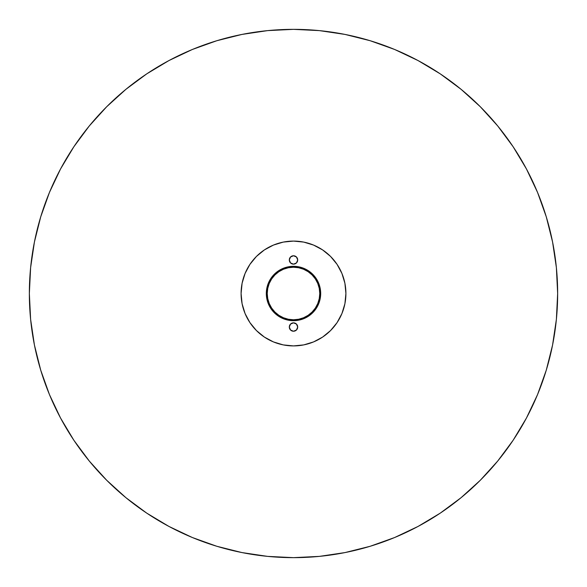 <?xml version="1.0" encoding="UTF-8"?>
<svg xmlns="http://www.w3.org/2000/svg" width="587" height="587" viewBox="0 0 587 587"><rect width="100%" height="100%" fill="white"/><g stroke="black" fill="none" stroke-linecap="round" stroke-linejoin="round"><path stroke-width="0.88" d="M289.31 259.96A4.19 4.19 0 0 1 293.5 255.763A4.19 4.19 0 0 1 297.69 259.96L296.464 256.996L293.5 255.763L290.536 256.996L289.31 259.96L290.536 262.925L293.5 264.15L296.464 262.925L297.69 259.96A4.19 4.19 0 0 1 293.5 264.15A4.19 4.19 0 0 1 289.31 259.96M289.31 327.04A4.19 4.19 0 0 1 293.5 322.85A4.19 4.19 0 0 1 297.69 327.04L296.464 324.075L293.5 322.85L290.536 324.075L289.31 327.047L290.536 330.004L293.5 331.237L296.464 330.004L297.69 327.04A4.19 4.19 0 0 1 293.5 331.237A4.19 4.19 0 0 1 289.31 327.04M319.768 293.5A26.268 26.268 0 0 0 293.5 267.232A26.268 26.268 0 0 0 267.232 293.5L266.315 293.5A27.185 27.185 0 0 1 293.5 266.315A27.185 27.185 0 0 1 320.685 293.5L319.768 293.5L319.262 288.378L317.765 283.448L315.336 278.906L312.071 274.929L308.094 271.664L303.552 269.235L298.622 267.738L293.5 267.232L288.378 267.738L283.448 269.235L278.906 271.664L274.929 274.929L271.664 278.906L269.235 283.448L267.738 288.378L267.232 293.5L267.738 298.622L269.235 303.552L271.664 308.094L274.929 312.071L278.906 315.336L283.448 317.765L288.378 319.262L293.5 319.768L298.622 319.262L303.552 317.765L308.094 315.336L312.071 312.071L315.336 308.094L317.765 303.552L319.262 298.622L319.768 293.5L320.685 293.5L320.553 290.836L319.519 285.605L316.107 278.399L310.75 272.485L306.319 269.521L301.395 267.481L293.5 266.315L288.195 266.836L283.095 268.384L278.399 270.893L274.276 274.276L270.893 278.399L268.384 283.095L266.836 288.195L266.315 293.5L266.836 298.805L268.384 303.905L270.893 308.601L274.276 312.724L278.399 316.107L283.095 318.616L288.195 320.164L293.5 320.685L298.805 320.164L303.905 318.616L308.601 316.107L312.724 312.724L316.107 308.601L318.616 303.905L320.164 298.805L320.685 293.5A27.185 27.185 0 0 1 293.5 320.685A27.185 27.185 0 0 1 266.315 293.5L267.232 293.5A26.268 26.268 0 0 0 293.5 319.768A26.268 26.268 0 0 0 319.768 293.5M339.719 318.213A52.412 52.412 0 0 0 345.912 293.5A52.412 52.412 0 0 1 293.5 345.912A52.412 52.412 0 0 1 241.088 293.5A52.412 52.412 0 0 0 247.281 318.213M249.901 322.586A52.412 52.412 0 0 0 264.414 337.099M268.787 339.719A52.412 52.412 0 0 0 318.213 339.719M322.586 337.099A52.412 52.412 0 0 0 337.099 322.586M216.823 40.723L241.969 34.428L267.606 30.619L293.5 29.35L319.394 30.619L345.031 34.428L370.177 40.723L394.589 49.455L418.017 60.542L440.257 73.867L461.074 89.312L480.283 106.717L497.688 125.926L513.133 146.743L526.458 168.983L537.545 192.411L546.277 216.823L552.572 241.969L556.381 267.606L557.65 293.5A264.15 264.15 0 0 1 293.5 557.65A264.15 264.15 0 0 1 29.35 293.5L30.619 267.606L34.428 241.969L40.723 216.823L49.455 192.411L60.542 168.983L73.867 146.743L89.312 125.926L106.717 106.717L125.926 89.312L146.743 73.867L168.983 60.542L192.411 49.455L216.823 40.723L192.411 49.455M40.723 370.177L49.455 394.589L40.723 370.177L34.428 345.031L30.619 319.394L29.35 293.5A264.15 264.15 0 0 1 293.5 29.35A264.15 264.15 0 0 1 557.65 293.5L556.381 319.394L552.572 345.031L546.277 370.177L537.545 394.589L526.458 418.017L513.133 440.257L497.688 461.074L480.283 480.283L497.688 461.074M370.177 546.277L394.589 537.545L370.177 546.277L345.031 552.572L319.394 556.381L293.5 557.65L267.606 556.381L241.969 552.572L216.823 546.277L192.411 537.545L168.983 526.458L146.743 513.133L125.926 497.688L106.717 480.283L89.312 461.074L73.867 440.257L60.542 418.017L49.455 394.589M247.281 268.787A52.412 52.412 0 0 0 241.088 293.5L242.093 283.272L245.08 273.447L249.923 264.385L256.438 256.438L264.385 249.923L273.447 245.08L283.272 242.093L293.5 241.088L303.728 242.093L313.553 245.08L322.615 249.923L330.562 256.438L337.077 264.385L341.92 273.447L344.907 283.272L345.912 293.5L344.907 303.728L341.92 313.553L337.077 322.615L330.562 330.562L322.615 337.077L313.553 341.92L303.728 344.907L293.5 345.912L283.272 344.907L273.447 341.92L264.385 337.077L256.438 330.562L249.923 322.615L245.08 313.553L242.093 303.728L241.088 293.5L242.093 303.728L245.08 313.553L249.923 322.615L256.438 330.562L264.385 337.077L273.447 341.92L283.272 344.907L293.5 345.912L303.728 344.907L313.553 341.92L322.615 337.077L330.562 330.562L337.077 322.615L341.92 313.553L344.907 303.728L345.912 293.5L344.907 283.272L341.92 273.447L337.077 264.385L330.562 256.438L322.615 249.923L313.553 245.08L303.728 242.093L293.5 241.088L283.272 242.093L273.447 245.08L264.385 249.923L256.438 256.438L249.923 264.385L245.08 273.447L242.093 283.272L241.088 293.5A52.412 52.412 0 0 1 293.5 241.088A52.412 52.412 0 0 1 345.912 293.5A52.412 52.412 0 0 0 339.719 268.787M290.536 262.925L291.893 263.834M296.464 324.075L295.107 323.166M480.283 480.283L461.074 497.688L440.257 513.133L418.017 526.458L394.589 537.545M337.099 264.414A52.412 52.412 0 0 0 322.586 249.901M318.213 247.281A52.412 52.412 0 0 0 268.787 247.281M264.414 249.901A52.412 52.412 0 0 0 249.901 264.414"/></g></svg>
